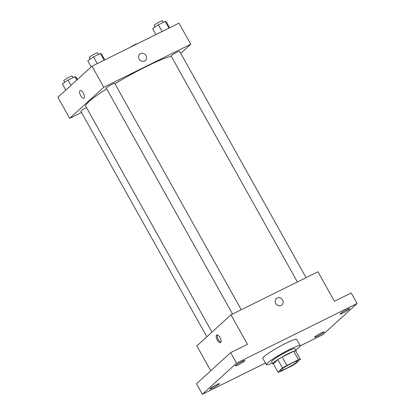 <?xml version="1.0" encoding="UTF-8"?>
<svg xmlns="http://www.w3.org/2000/svg" width="415" height="415" viewBox="0 0 415 415"><rect width="100%" height="100%" fill="white"/><g stroke="black" fill="none" stroke-linecap="round" stroke-linejoin="round"><path stroke-width="0.62" d="M281.277 369.646A9.711 1.053 -29.2 0 1 290.505 363.82A9.711 1.053 -29.2 0 1 297.659 360.998A9.711 1.053 -29.2 0 1 289.696 366.653A9.711 1.053 -29.2 0 1 280.706 370.471A9.711 1.053 -29.2 0 1 281.277 369.646M279.892 371.783L291.491 366.046A13.041 1.411 -29.2 0 0 295.802 363.405L300.351 359.26A13.041 1.411 -29.2 0 0 298.473 359.686L286.874 365.423A13.041 1.411 -29.2 0 0 282.563 368.064L278.014 372.208A13.041 1.411 -29.2 0 0 279.892 371.783M298.473 359.686L293.763 351.256L282.164 356.999L286.874 365.423M282.563 368.064L277.853 359.634L273.303 363.779L278.014 372.208M277.853 359.634A13.041 1.411 -29.2 0 1 282.164 356.999M293.763 351.256A13.041 1.411 -29.2 0 1 295.641 350.831L300.351 359.26M295.921 351.334A13.353 1.442 150.8 0 0 296.128 350.789A13.353 1.442 150.8 0 0 288.736 353.419A13.353 1.442 150.8 0 0 272.816 363.82A13.353 1.442 150.8 0 0 273.381 363.929M272.816 363.82L271.638 361.714A13.353 1.442 -29.2 0 1 272.422 360.578A13.353 1.442 -29.2 0 1 287.559 351.313A13.353 1.442 -29.2 0 1 294.951 348.683L296.128 350.789M272.38 363.047A19.422 2.101 -29.2 0 1 266.337 364.676A19.422 2.101 -29.2 0 1 267.483 363.021A19.422 2.101 -29.2 0 1 285.945 351.365A19.422 2.101 -29.2 0 1 300.247 345.721A19.422 2.101 -29.2 0 1 295.693 350.016M266.337 364.676L262.804 358.353A19.422 2.101 -29.2 0 1 263.95 356.703A19.422 2.101 -29.2 0 1 282.413 345.047A19.422 2.101 -29.2 0 1 296.715 339.403L300.247 345.721M317.677 336.134A5.462 0.591 -29.2 0 1 314.653 337.213A5.462 0.591 -29.2 0 1 319.13 334.028A5.462 0.591 -29.2 0 1 324.188 331.881A5.462 0.591 -29.2 0 1 317.677 336.134M212.916 387.973A5.462 0.591 -29.2 0 1 209.897 389.047A5.462 0.591 -29.2 0 1 214.373 385.867A5.462 0.591 -29.2 0 1 219.431 383.714A5.462 0.591 -29.2 0 1 212.916 387.973M238.355 364.801A5.462 0.591 -29.2 0 1 235.331 365.874A5.462 0.591 -29.2 0 1 239.813 362.694A5.462 0.591 -29.2 0 1 244.871 360.547A5.462 0.591 -29.2 0 1 238.355 364.801M343.112 312.967A5.462 0.591 -29.2 0 1 340.093 314.041A5.462 0.591 -29.2 0 1 344.569 310.861A5.462 0.591 -29.2 0 1 349.627 308.708A5.462 0.591 -29.2 0 1 343.112 312.967M300.278 345.825L322.984 334.589L357.108 303.505L236.54 363.167L202.411 394.25L265.439 363.063M357.108 303.505L351.22 292.974L334.423 301.285L317.937 271.789L230.968 314.824L247.454 344.32L230.652 352.631L236.54 363.167M275.7 303.443A4.249 3.834 -132.3 0 1 276.302 298.593A4.249 3.834 -132.3 0 1 281.993 299.153A4.249 3.834 -132.3 0 1 282.024 304.875A4.249 3.834 -132.3 0 1 275.7 303.443M230.652 352.631L196.528 383.714L202.411 394.25M230.968 314.824L196.84 345.903L210.737 370.771M216.552 335.102A4.249 1.779 63.7 0 1 216.729 334.983A4.249 1.779 63.7 0 1 220.209 338.002A4.249 1.779 63.7 0 1 220.5 342.598A4.249 1.779 63.7 0 1 217.138 339.807A4.249 1.779 63.7 0 1 216.552 335.102M220.905 342.162A4.249 1.779 63.7 0 1 218.015 339.086A4.249 1.779 63.7 0 1 217.32 334.926M276.297 298.593A4.249 3.834 -132.3 0 1 281.993 299.153A4.249 3.834 -132.3 0 1 282.024 304.875M211.982 332.114L85.708 106.167A50.988 5.514 -29.2 0 1 88.706 101.836A50.988 5.514 -29.2 0 1 106.702 88.877M114.965 83.757A50.988 5.514 -29.2 0 1 171.229 56.248M86.491 107.578A4.856 0.524 150.8 0 0 80.842 111.287L206.862 336.778M297.373 281.961L171.11 56.041A4.856 0.524 -29.2 0 1 171.395 55.626A4.856 0.524 -29.2 0 1 176.012 52.71A4.856 0.524 -29.2 0 1 179.586 51.299L306.088 277.651M232.545 314.041L106.282 88.12A4.856 0.524 -29.2 0 1 106.567 87.705A4.856 0.524 -29.2 0 1 111.178 84.79A4.856 0.524 -29.2 0 1 114.758 83.379L241.26 309.73M180.738 53.364L190.76 44.239L103.792 87.269L69.668 118.353L81.511 112.491M103.792 87.269L92.016 66.203L178.984 23.167L190.76 44.239M139.108 59.039A4.249 3.834 -132.3 0 1 139.705 54.183A4.249 3.834 -132.3 0 1 145.4 54.744A4.249 3.834 -132.3 0 1 145.426 60.466A4.249 3.834 -132.3 0 1 139.108 59.039M92.016 66.203L57.893 97.281L69.668 118.353M83.903 98.194A4.249 1.779 63.7 0 1 80.541 95.398A4.249 1.779 63.7 0 1 79.96 90.698A4.249 1.779 63.7 0 1 80.136 90.574A4.249 1.779 63.7 0 1 83.612 93.598A4.249 1.779 63.7 0 1 83.903 98.194A4.249 1.779 63.7 0 1 80.541 95.398A4.249 1.779 63.7 0 1 79.96 90.698A4.249 1.779 63.7 0 1 80.136 90.574M139.705 54.183A4.249 3.834 -132.3 0 1 145.4 54.744A4.249 3.834 -132.3 0 1 145.426 60.466M77.392 79.524L76.028 77.086L74.933 76.661L68.086 80.053L62.333 83.866L65.803 90.076M74.933 76.661L76.822 80.043M68.086 80.053L71.027 85.319M64.652 82.326L63.765 80.738A4.856 0.524 -29.2 0 1 64.05 80.323A4.856 0.524 -29.2 0 1 68.667 77.413A4.856 0.524 -29.2 0 1 72.241 76.002L73.118 77.564M129.983 47.414A4.856 0.524 -29.2 0 1 134.387 44.877A4.856 0.524 -29.2 0 1 137.064 43.912M104.798 59.874L101.468 53.919L100.373 53.494L93.525 56.881L87.773 60.694L91.243 66.903M100.373 53.494L104.124 60.211M93.525 56.881L97.276 63.599M90.091 59.158L89.204 57.566A4.856 0.524 -29.2 0 1 89.49 57.156A4.856 0.524 -29.2 0 1 94.106 54.241A4.856 0.524 -29.2 0 1 97.681 52.83L98.557 54.391M169.631 27.795L166.301 21.839L165.201 21.414L158.354 24.801L152.606 28.614L155.936 34.575M165.201 21.414L168.957 28.132M158.354 24.801L162.109 31.519M154.925 27.079L154.038 25.486A4.856 0.524 -29.2 0 1 154.323 25.076A4.856 0.524 -29.2 0 1 158.94 22.161A4.856 0.524 -29.2 0 1 162.514 20.75L163.386 22.311"/></g></svg>

